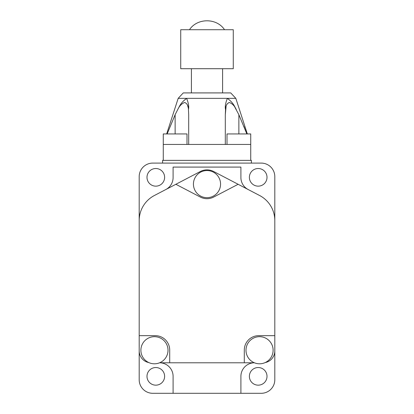 <?xml version="1.0" encoding="UTF-8"?>
<svg xmlns="http://www.w3.org/2000/svg" width="414" height="414" viewBox="0 0 414 414"><rect width="100%" height="100%" fill="white"/><g stroke="black" fill="none" stroke-linecap="round" stroke-linejoin="round"><path stroke-width="0.62" d="M164.622 376.347A8.813 8.813 0 0 1 155.804 385.165A8.813 8.813 0 0 1 146.991 376.347A8.813 8.813 0 0 1 155.804 367.534A8.813 8.813 0 0 1 164.622 376.347M267.009 376.347A8.813 8.813 0 0 1 258.196 385.165A8.813 8.813 0 0 1 249.378 376.347A8.813 8.813 0 0 1 258.196 367.534A8.813 8.813 0 0 1 267.009 376.347M140.889 350.244A13.564 13.564 0 0 1 154.448 336.68A13.564 13.564 0 0 1 168.012 350.244A13.564 13.564 0 0 1 154.448 363.802A13.564 13.564 0 0 1 140.889 350.244M164.622 177.337A8.813 8.813 0 0 1 155.804 186.15A8.813 8.813 0 0 1 146.991 177.337A8.813 8.813 0 0 1 155.804 168.519A8.813 8.813 0 0 1 164.622 177.337M267.009 177.337A8.813 8.813 0 0 1 258.196 186.15A8.813 8.813 0 0 1 249.378 177.337A8.813 8.813 0 0 1 258.196 168.519A8.813 8.813 0 0 1 267.009 177.337M245.988 350.244A13.564 13.564 0 0 1 259.552 336.68A13.564 13.564 0 0 1 273.111 350.244A13.564 13.564 0 0 1 259.552 363.802A13.564 13.564 0 0 1 245.988 350.244M193.436 184.116A13.564 13.564 0 0 1 207 170.552A13.564 13.564 0 0 1 220.564 184.116A13.564 13.564 0 0 1 207 197.675A13.564 13.564 0 0 1 193.436 184.116M240.901 393.3L261.244 393.3A13.564 13.564 0 0 0 274.808 379.736L274.808 176.654A13.564 13.564 0 0 0 261.244 163.095L152.756 163.095A13.564 13.564 0 0 0 139.192 176.654L139.192 379.736A13.564 13.564 0 0 0 152.756 393.3L240.901 393.3L240.901 376.347A13.564 13.564 0 0 1 254.398 362.788L169.704 362.788L169.704 350.073A14.407 14.407 0 0 0 155.297 335.666L139.192 335.666M169.704 362.788L159.602 362.788A13.564 13.564 0 0 1 173.099 376.347L173.099 393.3M148.797 362.571A11.866 11.866 0 0 1 139.192 350.922M139.192 220.595A28.307 28.307 0 0 1 154.396 195.501L175.872 184.287L200.329 197.059A14.407 14.407 0 0 0 213.671 197.059L238.128 184.287L259.604 195.501A28.307 28.307 0 0 1 274.808 220.595M274.808 335.666L258.703 335.666A14.407 14.407 0 0 0 244.296 350.073L244.296 362.788M251.412 163.095L251.412 160.384L162.588 160.384L162.588 163.095M274.808 350.922A11.866 11.866 0 0 1 265.203 362.571M238.128 184.287L213.671 171.51A14.407 14.407 0 0 0 200.329 171.51L175.872 184.287M248.188 189.54A13.564 13.564 0 0 1 240.901 177.518L240.901 167.085L173.099 167.085L173.099 177.518A13.564 13.564 0 0 1 165.812 189.54M186.999 144.45L186.999 133.939L163.266 133.939L163.266 160.384M226.085 106.507L225.309 114.683L225.558 109.586C224.869 106.802 225.475 103.055 227.379 98.341L235.82 98.341L230.733 92.917L183.267 92.917L178.18 98.341L166.666 133.939M225.558 109.586C225.614 105.896 226.846 103.526 229.247 102.486C232.156 103.459 234.5 105.824 236.28 109.586C234.51 106.584 233.874 103.272 227.379 98.341L178.18 98.341M250.734 160.384L250.734 133.939L227.001 133.939L227.001 144.45M163.266 144.45L250.734 144.45M186.393 98.506L183.505 100.944M167.142 133.939L175.132 114.683L177.72 109.586C179.49 106.584 180.126 103.272 186.621 98.341C188.525 103.055 189.131 106.802 188.442 109.586L188.691 114.683L188.442 109.586C188.375 105.824 187.128 103.459 184.691 102.486C181.782 103.526 179.459 105.896 177.72 109.586M234.898 107.309L238.868 114.683L246.858 133.939L243.939 126.456M225.309 144.45L225.309 114.683L225.309 144.45M188.691 114.683L188.691 144.45L188.691 114.683M188.122 107.423L187.459 105.047M222.597 92.917L222.597 68.708M191.403 92.917L191.403 68.708M233.273 68.708L180.727 68.708L180.727 29.72L233.273 29.72L233.273 68.708M175.132 114.683L175.132 133.939M238.868 133.939L238.868 114.683M235.82 98.341L247.334 133.939M189.472 29.72C197.276 17.828 216.724 17.828 224.528 29.72"/></g></svg>
